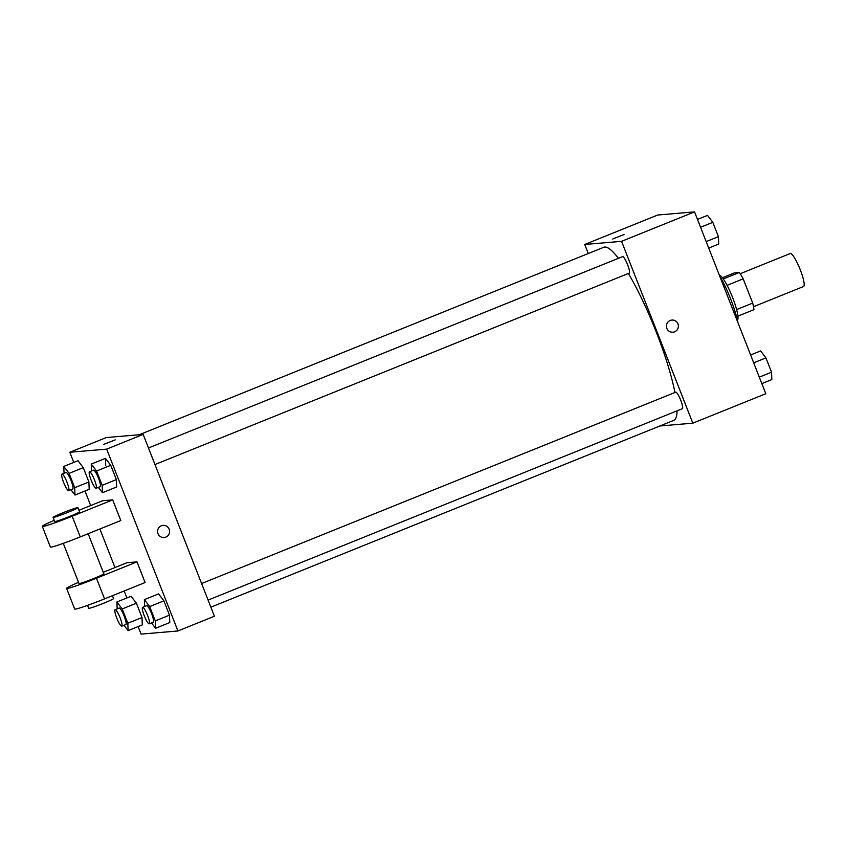<?xml version="1.0" encoding="UTF-8"?>
<svg xmlns="http://www.w3.org/2000/svg" width="846" height="846" viewBox="0 0 846 846"><rect width="100%" height="100%" fill="white"/><g stroke="black" fill="none" stroke-linecap="round" stroke-linejoin="round"><path stroke-width="1.27" d="M803.362 286.551A17.777 3.215 -112 0 0 803.541 286.508A17.777 3.215 -112 0 0 799.872 268.817A17.777 3.215 -112 0 0 790.227 253.525L740.197 273.723M722.399 277.752L734.434 272.898L739.351 272.486A23.878 4.325 -112 0 1 743.19 278.842L752.697 303.09A23.878 4.325 -112 0 1 753.923 309.678L737.892 316.15M736.602 309.594L752.697 303.09M727.084 285.345L743.19 278.842M719.322 275.119A24.449 4.431 68 0 1 732.573 297.443A24.449 4.431 68 0 1 737.374 320.327M723.288 278.958L739.351 272.486M737.754 322.146A35.564 6.44 -112 0 0 719.66 275.976M588.256 253.546L584.713 244.483L657.691 215.032L694.534 211.881L765.799 393.728L692.821 423.169L659.838 425.993M584.713 244.483L621.556 241.332L694.534 211.881M621.556 241.332L692.821 423.169M671.872 320.031A6.112 6.007 -94.9 0 1 674.622 331.801A6.112 6.007 -94.9 0 1 666.415 326.63A6.112 6.007 -94.9 0 1 678.238 324.727A6.112 6.007 -94.9 0 1 672.919 332.214M210.866 607.185L673.702 420.399A93.356 16.899 -112 0 0 677.054 410.828M674.939 392.512A93.356 16.899 -112 0 0 628.398 273.47M618.415 258.326A93.356 16.899 -112 0 0 603.833 247.254L139.294 434.728M629.181 273.142A8.894 1.607 -112 0 0 629.265 273.121A8.894 1.607 -112 0 0 627.436 264.28A8.894 1.607 -112 0 0 622.614 256.634L148.473 447.978M682.299 408.703A8.894 1.607 -112 0 0 682.394 408.681A8.894 1.607 -112 0 0 680.554 399.83A8.894 1.607 -112 0 0 675.732 392.184L201.602 583.529M612.652 239.006L624.031 234.543M73.782 462.392L69.816 452.272L106.3 437.551L143.154 434.4L214.419 616.237L177.935 630.968L141.081 634.119L138.12 626.579M750.614 354.971L760.617 350.942L765.937 357.879L771.552 372.198L771.838 379.568L761.834 383.608M753.691 362.828L765.937 357.879M759.306 377.136L771.552 372.198M697.495 219.421L707.499 215.381L712.818 222.329L718.423 236.647L718.719 244.018L708.715 248.058M700.573 227.267L712.818 222.329M706.177 241.586L718.423 236.647M117.171 608.866L116.896 601.982L122.215 608.93L127.831 623.248L128.116 630.619L124.024 625.279M125.747 624.57A8.894 1.607 -112 0 0 125.832 624.549A8.894 1.607 -112 0 0 124.002 615.698A8.894 1.607 -112 0 0 119.18 608.052L115.13 609.691A8.894 1.607 -112 0 0 116.864 618.31A8.894 1.607 -112 0 0 121.697 626.199A8.894 1.607 -112 0 0 121.782 626.177A8.894 1.607 -112 0 0 119.942 617.337A8.894 1.607 -112 0 0 115.13 609.691M116.896 601.982L131.088 596.261L136.407 603.198L142.012 617.517L142.308 624.887L128.116 630.619M122.215 608.93L136.407 603.198L142.012 617.517L142.308 624.887M127.831 623.248L142.012 617.517M64.053 473.316L63.778 466.432L69.097 473.369L74.702 487.687L74.998 495.058L70.905 489.718M72.629 489.009A8.894 1.607 -112 0 0 72.714 488.988A8.894 1.607 -112 0 0 70.874 480.147A8.894 1.607 -112 0 0 66.062 472.502L62.001 474.141A8.894 1.607 -112 0 0 63.746 482.759A8.894 1.607 -112 0 0 68.568 490.648A8.894 1.607 -112 0 0 68.653 490.627A8.894 1.607 -112 0 0 66.823 481.776A8.894 1.607 -112 0 0 62.001 474.141M63.778 466.432L77.969 460.7L83.278 467.648L88.893 481.966L89.19 489.337L74.998 495.058M69.097 473.369L83.278 467.648L88.893 481.966L89.19 489.337M74.702 487.687L88.893 481.966M144.645 606.519L144.37 599.634L149.689 606.582L155.294 620.89L155.59 628.271L151.497 622.931M153.221 622.212A8.894 1.607 -112 0 0 153.306 622.201A8.894 1.607 -112 0 0 151.476 613.35A8.894 1.607 -112 0 0 146.654 605.704L142.593 607.343A8.894 1.607 -112 0 0 144.338 615.962A8.894 1.607 -112 0 0 149.16 623.851A8.894 1.607 -112 0 0 149.256 623.83A8.894 1.607 -112 0 0 147.416 614.989A8.894 1.607 -112 0 0 142.593 607.343M144.37 599.634L158.562 593.913L163.881 600.85L169.486 615.169L169.782 622.54L155.59 628.271M149.689 606.582L163.881 600.85L169.486 615.169L169.782 622.54M155.294 620.89L169.486 615.169M91.516 470.968L91.252 464.084L96.56 471.021L102.176 485.34L102.472 492.71L98.379 487.37M100.092 486.662A8.894 1.607 -112 0 0 100.188 486.64A8.894 1.607 -112 0 0 98.348 477.8A8.894 1.607 -112 0 0 93.525 470.154L89.475 471.793A8.894 1.607 -112 0 0 91.22 480.401A8.894 1.607 -112 0 0 96.042 488.301A8.894 1.607 -112 0 0 96.127 488.279A8.894 1.607 -112 0 0 94.297 479.428A8.894 1.607 -112 0 0 89.475 471.793M91.252 464.084L105.433 458.352L110.752 465.3L116.367 479.619L116.653 486.989L102.472 492.71M96.56 471.021L110.752 465.3L116.367 479.619L116.653 486.989M102.176 485.34L116.367 479.619M105.729 465.723L105.433 458.352L110.752 465.3M126.9 597.942L124.172 590.963M114.982 567.539L99.87 528.972M90.691 505.548L85.002 491.029M115.215 439.878L103.836 444.34M69.816 452.272L106.67 449.131L143.154 434.4L214.419 616.237M106.3 437.551L143.154 434.4M158.012 533.71A6.112 6.007 -94.9 0 1 163.066 525.366A6.112 6.007 -94.9 0 1 169.57 530.95A6.112 6.007 -94.9 0 1 158.012 533.71M106.67 449.131L177.935 630.968M164.103 537.548A6.112 6.007 85.1 0 0 169.57 530.95A6.112 6.007 85.1 0 0 163.066 525.366M77.969 460.7L83.278 467.648M131.088 596.261L136.407 603.198M158.562 593.913L163.881 600.85M112.698 499.87L120.798 520.533L80.254 536.893A26.67 1.459 -21.4 0 1 50.4 547.055L42.3 526.392A26.67 1.459 -21.4 0 0 72.164 516.229L112.698 499.87L102.652 500.726L78.964 510.286M136.999 561.86L96.455 578.22A26.67 1.459 158.6 0 1 66.591 588.382L74.691 609.046A26.67 1.459 -21.4 0 0 104.555 598.883L145.089 582.524L136.999 561.86L126.942 562.717L103.254 572.277M63.281 543.365L79.006 583.518A13.335 0.73 -21.4 0 0 79.27 583.56A13.335 0.73 -21.4 0 0 92.827 578.875A13.335 0.73 -21.4 0 0 103.847 573.778L88.143 533.71M66.591 588.382A26.67 1.459 158.6 0 1 78.551 582.334M87.572 605.355L88.724 608.306A13.335 0.73 -21.4 0 0 88.978 608.348A13.335 0.73 -21.4 0 0 102.546 603.674A13.335 0.73 -21.4 0 0 113.565 598.577L112.433 595.7M53.097 517.392L54.715 521.527A13.335 0.73 -21.4 0 0 67.394 517.34A13.335 0.73 -21.4 0 0 79.556 511.788L77.927 507.653A13.335 0.73 158.6 0 1 65.777 513.205A13.335 0.73 158.6 0 1 53.097 517.392A13.335 0.73 158.6 0 1 64.116 512.295A13.335 0.73 158.6 0 1 77.673 507.611A13.335 0.73 158.6 0 1 77.927 507.653M54.26 520.343A26.67 1.459 -21.4 0 0 42.3 526.392M96.455 578.22L104.555 598.883M72.164 516.229L80.254 536.893M803.541 286.508L753.511 306.696M154.966 464.539L629.265 273.121M208.084 600.089L682.394 408.681M121.782 626.177L125.832 624.549M68.653 490.627L72.714 488.988M149.256 623.83L153.306 622.201M96.127 488.279L100.188 486.64"/></g></svg>
